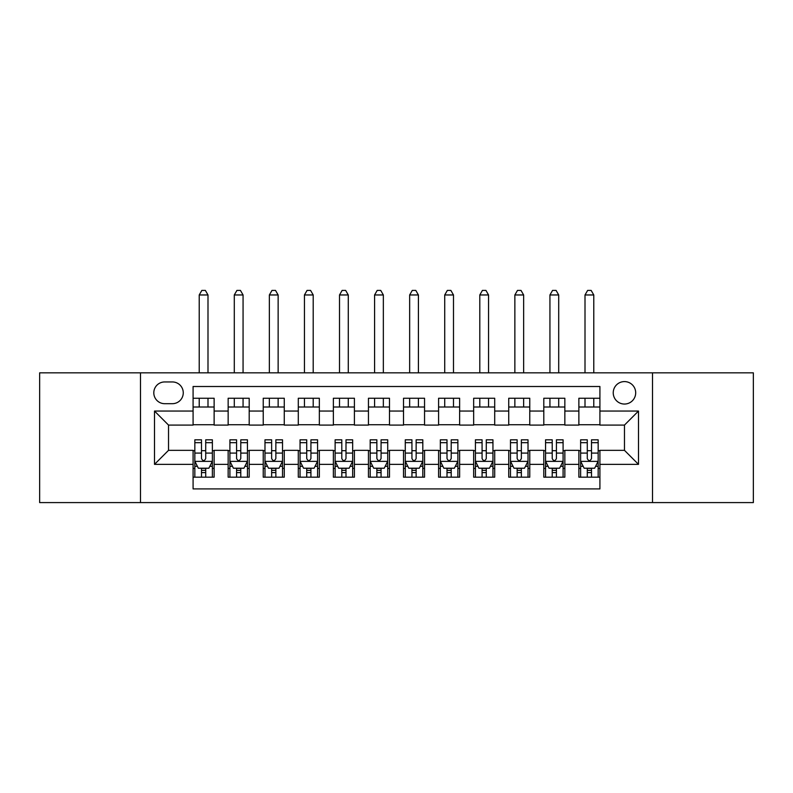 <?xml version="1.0" encoding="UTF-8"?>
<svg xmlns="http://www.w3.org/2000/svg" width="793" height="793" viewBox="0 0 793 793"><rect width="100%" height="100%" fill="white"/><g stroke="black" fill="none" stroke-linecap="round" stroke-linejoin="round"><path stroke-width="1.19" d="M624.468 381.592A11.221 11.221 0 0 0 613.237 392.822A11.221 11.221 0 0 0 624.468 404.043A11.221 11.221 0 0 0 635.689 392.822A11.221 11.221 0 0 0 624.468 381.592M652.52 502.593L753.35 502.593L753.35 372.829L652.52 372.829L652.52 502.593L140.48 502.593L140.48 372.829L39.65 372.829L39.65 502.593L140.48 502.593M599.914 398.255L578.87 398.255L578.87 411.052L564.844 411.052L564.844 425.088L578.87 425.088L578.87 411.052M564.844 411.052L564.844 398.255L543.8 398.255L543.8 411.052L529.774 411.052L529.774 425.088L543.8 425.088L543.8 411.052M529.774 411.052L529.774 398.255L508.729 398.255L508.729 411.052L494.703 411.052L494.703 425.088L508.729 425.088L508.729 411.052M494.703 411.052L494.703 398.255L473.659 398.255L473.659 411.052L459.633 411.052L459.633 425.088L473.659 425.088L473.659 411.052M459.633 411.052L459.633 398.255L438.588 398.255L438.588 411.052L424.552 411.052L424.552 425.088L438.588 425.088L438.588 411.052M424.552 411.052L424.552 398.255L403.518 398.255L403.518 411.052L389.482 411.052L389.482 425.088L403.518 425.088L403.518 411.052M389.482 411.052L389.482 398.255L368.448 398.255L368.448 411.052L354.412 411.052L354.412 425.088L368.448 425.088L368.448 411.052M354.412 411.052L354.412 398.255L333.367 398.255L333.367 411.052L319.341 411.052L319.341 425.088L333.367 425.088L333.367 411.052M319.341 411.052L319.341 398.255L298.297 398.255L298.297 411.052L284.271 411.052L284.271 425.088L298.297 425.088L298.297 411.052M284.271 411.052L284.271 398.255L263.226 398.255L263.226 411.052L249.2 411.052L249.2 425.088L263.226 425.088L263.226 411.052M249.2 411.052L249.2 398.255L228.156 398.255L228.156 425.088L214.13 425.088L214.13 398.255L193.086 398.255M193.086 477.168L214.13 477.168L214.13 450.335L228.156 450.335L228.156 477.168L249.2 477.168L249.2 450.335L263.226 450.335L263.226 464.361L249.2 464.361M263.226 464.361L263.226 477.168L284.271 477.168L284.271 450.335L298.297 450.335L298.297 464.361L284.271 464.361M298.297 464.361L298.297 477.168L319.341 477.168L319.341 450.335L333.367 450.335L333.367 464.361L319.341 464.361M333.367 464.361L333.367 477.168L354.412 477.168L354.412 450.335L368.448 450.335L368.448 464.361L354.412 464.361M368.448 464.361L368.448 477.168L389.482 477.168L389.482 450.335L403.518 450.335L403.518 464.361L389.482 464.361M403.518 464.361L403.518 477.168L424.552 477.168L424.552 450.335L438.588 450.335L438.588 464.361L424.552 464.361M438.588 464.361L438.588 477.168L459.633 477.168L459.633 450.335L473.659 450.335L473.659 464.361L459.633 464.361M473.659 464.361L473.659 477.168L494.703 477.168L494.703 450.335L508.729 450.335L508.729 464.361L494.703 464.361M508.729 464.361L508.729 477.168L529.774 477.168L529.774 450.335L543.8 450.335L543.8 464.361L529.774 464.361M543.8 464.361L543.8 477.168L564.844 477.168L564.844 450.335L578.87 450.335L578.87 464.361L564.844 464.361M164.676 403.687L172.398 403.687A10.874 10.874 0 0 0 183.262 392.822A10.874 10.874 0 0 0 172.398 381.948L164.676 381.948A10.874 10.874 0 0 0 153.802 392.822A10.874 10.874 0 0 0 164.676 403.687M652.52 372.829L140.48 372.829M599.914 411.052L599.914 386.508L193.086 386.508L193.086 425.088L168.532 425.088L168.532 450.335L193.086 450.335L193.086 488.914L599.914 488.914L599.914 450.335L624.468 450.335L624.468 425.088L599.914 425.088L599.914 411.052L638.494 411.052L638.494 464.361L599.914 464.361M193.086 464.361L154.506 464.361L154.506 411.052L193.086 411.052M578.87 464.361L578.87 477.168L599.914 477.168M193.086 407.017L214.13 407.017M193.086 424.731L214.13 424.731M193.086 450.682L194.84 450.682M201.501 450.682L205.714 450.682M212.375 450.682L214.13 450.682M193.086 468.395L194.84 468.395M201.501 468.395L205.714 468.395M212.375 468.395L214.13 468.395M228.156 424.731L249.2 424.731M228.156 407.017L249.2 407.017M228.156 450.682L229.911 450.682M236.572 450.682L240.785 450.682M247.446 450.682L249.2 450.682M228.156 468.395L229.911 468.395M236.572 468.395L240.785 468.395M247.446 468.395L249.2 468.395M263.226 450.682L264.981 450.682M271.642 450.682L275.855 450.682M282.516 450.682L284.271 450.682M263.226 468.395L264.981 468.395M271.642 468.395L275.855 468.395M282.516 468.395L284.271 468.395M263.226 407.017L284.271 407.017M263.226 424.731L284.271 424.731M298.297 450.682L300.051 450.682M306.722 450.682L310.925 450.682M317.587 450.682L319.341 450.682M298.297 468.395L300.051 468.395M306.722 468.395L310.925 468.395M317.587 468.395L319.341 468.395M298.297 407.017L319.341 407.017M298.297 424.731L319.341 424.731M333.367 450.682L335.122 450.682M341.793 450.682L345.996 450.682M352.657 450.682L354.412 450.682M333.367 468.395L335.122 468.395M341.793 468.395L345.996 468.395M352.657 468.395L354.412 468.395M333.367 407.017L354.412 407.017M333.367 424.731L354.412 424.731M368.448 450.682L370.192 450.682M376.863 450.682L381.066 450.682M387.727 450.682L389.482 450.682M368.448 468.395L370.192 468.395M376.863 468.395L381.066 468.395M387.727 468.395L389.482 468.395M368.448 407.017L389.482 407.017M368.448 424.731L389.482 424.731M403.518 450.682L405.273 450.682M411.934 450.682L416.137 450.682M422.808 450.682L424.552 450.682M403.518 468.395L405.273 468.395M411.934 468.395L416.137 468.395M422.808 468.395L424.552 468.395M403.518 407.017L424.552 407.017M403.518 424.731L424.552 424.731M438.588 450.682L440.343 450.682M447.004 450.682L451.207 450.682M457.878 450.682L459.633 450.682M438.588 468.395L440.343 468.395M447.004 468.395L451.207 468.395M457.878 468.395L459.633 468.395M438.588 407.017L459.633 407.017M438.588 424.731L459.633 424.731M473.659 450.682L475.413 450.682M482.075 450.682L486.278 450.682M492.949 450.682L494.703 450.682M473.659 468.395L475.413 468.395M482.075 468.395L486.278 468.395M492.949 468.395L494.703 468.395M473.659 407.017L494.703 407.017M473.659 424.731L494.703 424.731M508.729 450.682L510.484 450.682M517.145 450.682L521.358 450.682M528.019 450.682L529.774 450.682M508.729 468.395L510.484 468.395M517.145 468.395L521.358 468.395M528.019 468.395L529.774 468.395M508.729 407.017L529.774 407.017M508.729 424.731L529.774 424.731M543.8 450.682L545.554 450.682M552.215 450.682L556.428 450.682M563.089 450.682L564.844 450.682M543.8 468.395L545.554 468.395M552.215 468.395L556.428 468.395M563.089 468.395L564.844 468.395M543.8 407.017L564.844 407.017M543.8 424.731L564.844 424.731M578.87 450.682L580.625 450.682M587.286 450.682L591.499 450.682M598.16 450.682L599.914 450.682M578.87 468.395L580.625 468.395M587.286 468.395L591.499 468.395M598.16 468.395L599.914 468.395M578.87 407.017L599.914 407.017M578.87 424.731L599.914 424.731M168.532 425.088L154.506 411.052M168.532 450.335L154.506 464.361M638.494 411.052L624.468 425.088M638.494 464.361L624.468 450.335M201.501 472.608L205.714 472.608M194.84 442.672L201.501 442.672L201.501 439.818L194.84 439.818L194.84 461.209L198.349 468.217L208.866 468.217L212.375 461.209L212.375 439.818L205.714 439.818L205.714 442.672L212.375 442.672M212.375 461.209L212.375 477.168M194.84 461.209L194.84 477.168M205.714 468.217L205.714 477.168M201.501 477.168L201.501 468.217M201.501 442.672L201.501 458.572C202.909 461.278 204.307 461.278 205.714 458.572L205.714 442.672M207.994 407.017L207.994 398.255M207.994 372.829L207.994 294.966L199.221 294.966L199.221 372.829M199.221 407.017L199.221 398.255M199.221 294.966L201.858 290.407L205.357 290.407L207.994 294.966M236.572 472.608L240.785 472.608M229.911 442.672L236.572 442.672L236.572 439.818L229.911 439.818L229.911 461.209L233.42 468.217L243.937 468.217L247.446 461.209L247.446 439.818L240.785 439.818L240.785 442.672L247.446 442.672M247.446 461.209L247.446 477.168M229.911 461.209L229.911 477.168M240.785 468.217L240.785 477.168M236.572 477.168L236.572 468.217M236.572 442.672L236.572 458.572C237.979 461.278 239.377 461.278 240.785 458.572L240.785 442.672M243.064 407.017L243.064 398.255M243.064 372.829L243.064 294.966L234.292 294.966L234.292 372.829M234.292 407.017L234.292 398.255M234.292 294.966L236.929 290.407L240.438 290.407L243.064 294.966M271.642 472.608L275.855 472.608M264.981 442.672L271.642 442.672L271.642 439.818L264.981 439.818L264.981 461.209L268.49 468.217L279.007 468.217L282.516 461.209L282.516 439.818L275.855 439.818L275.855 442.672L282.516 442.672M282.516 461.209L282.516 477.168M264.981 461.209L264.981 477.168M275.855 468.217L275.855 477.168M271.642 477.168L271.642 468.217M271.642 442.672L271.642 458.572C273.05 461.278 274.447 461.278 275.855 458.572L275.855 442.672M278.135 407.017L278.135 398.255M278.135 372.829L278.135 294.966L269.362 294.966L269.362 372.829M269.362 407.017L269.362 398.255M269.362 294.966L271.999 290.407L275.508 290.407L278.135 294.966M306.722 472.608L310.925 472.608M300.051 442.672L306.722 442.672L306.722 439.818L300.051 439.818L300.051 461.209L303.56 468.217L314.087 468.217L317.587 461.209L317.587 439.818L310.925 439.818L310.925 442.672L317.587 442.672M317.587 461.209L317.587 477.168M300.051 461.209L300.051 477.168M310.925 468.217L310.925 477.168M306.722 477.168L306.722 468.217M306.722 442.672L306.722 458.572C308.12 461.278 309.518 461.278 310.925 458.572L310.925 442.672M313.205 407.017L313.205 398.255M313.205 372.829L313.205 294.966L304.443 294.966L304.443 372.829M304.443 407.017L304.443 398.255M304.443 294.966L307.069 290.407L310.578 290.407L313.205 294.966M341.793 472.608L345.996 472.608M335.122 442.672L341.793 442.672L341.793 439.818L335.122 439.818L335.122 461.209L338.631 468.217L349.158 468.217L352.657 461.209L352.657 439.818L345.996 439.818L345.996 442.672L352.657 442.672M352.657 461.209L352.657 477.168M335.122 461.209L335.122 477.168M345.996 468.217L345.996 477.168M341.793 477.168L341.793 468.217M341.793 442.672L341.793 458.572C343.191 461.278 344.588 461.278 345.996 458.572L345.996 442.672M348.276 407.017L348.276 398.255M348.276 372.829L348.276 294.966L339.513 294.966L339.513 372.829M339.513 407.017L339.513 398.255M339.513 294.966L342.14 290.407L345.649 290.407L348.276 294.966M376.863 472.608L381.066 472.608M370.192 442.672L376.863 442.672L376.863 439.818L370.192 439.818L370.192 461.209L373.701 468.217L384.228 468.217L387.727 461.209L387.727 439.818L381.066 439.818L381.066 442.672L387.727 442.672M387.727 461.209L387.727 477.168M370.192 461.209L370.192 477.168M381.066 468.217L381.066 477.168M376.863 477.168L376.863 468.217M376.863 442.672L376.863 458.572C378.261 461.278 379.669 461.278 381.066 458.572L381.066 442.672M383.346 407.017L383.346 398.255M383.346 372.829L383.346 294.966L374.583 294.966L374.583 372.829M374.583 407.017L374.583 398.255M374.583 294.966L377.21 290.407L380.719 290.407L383.346 294.966M411.934 472.608L416.137 472.608M405.273 442.672L411.934 442.672L411.934 439.818L405.273 439.818L405.273 461.209L408.772 468.217L419.299 468.217L422.808 461.209L422.808 439.818L416.137 439.818L416.137 442.672L422.808 442.672M422.808 461.209L422.808 477.168M405.273 461.209L405.273 477.168M416.137 468.217L416.137 477.168M411.934 477.168L411.934 468.217M411.934 442.672L411.934 458.572C413.331 461.278 414.739 461.278 416.137 458.572L416.137 442.672M418.417 407.017L418.417 398.255M418.417 372.829L418.417 294.966L409.654 294.966L409.654 372.829M409.654 407.017L409.654 398.255M409.654 294.966L412.281 290.407L415.79 290.407L418.417 294.966M447.004 472.608L451.207 472.608M440.343 442.672L447.004 442.672L447.004 439.818L440.343 439.818L440.343 461.209L443.842 468.217L454.369 468.217L457.878 461.209L457.878 439.818L451.207 439.818L451.207 442.672L457.878 442.672M457.878 461.209L457.878 477.168M440.343 461.209L440.343 477.168M451.207 468.217L451.207 477.168M447.004 477.168L447.004 468.217M447.004 442.672L447.004 458.572C448.402 461.278 449.809 461.278 451.207 458.572L451.207 442.672M453.487 407.017L453.487 398.255M453.487 372.829L453.487 294.966L444.724 294.966L444.724 372.829M444.724 407.017L444.724 398.255M444.724 294.966L447.351 290.407L450.86 290.407L453.487 294.966M482.075 472.608L486.278 472.608M475.413 442.672L482.075 442.672L482.075 439.818L475.413 439.818L475.413 461.209L478.913 468.217L489.44 468.217L492.949 461.209L492.949 439.818L486.278 439.818L486.278 442.672L492.949 442.672M492.949 461.209L492.949 477.168M475.413 461.209L475.413 477.168M486.278 468.217L486.278 477.168M482.075 477.168L482.075 468.217M482.075 442.672L482.075 458.572C483.472 461.278 484.88 461.278 486.278 458.572L486.278 442.672M488.557 407.017L488.557 398.255M488.557 372.829L488.557 294.966L479.795 294.966L479.795 372.829M479.795 407.017L479.795 398.255M479.795 294.966L482.422 290.407L485.931 290.407L488.557 294.966M517.145 472.608L521.358 472.608M510.484 442.672L517.145 442.672L517.145 439.818L510.484 439.818L510.484 461.209L513.993 468.217L524.51 468.217L528.019 461.209L528.019 439.818L521.358 439.818L521.358 442.672L528.019 442.672M528.019 461.209L528.019 477.168M510.484 461.209L510.484 477.168M521.358 468.217L521.358 477.168M517.145 477.168L517.145 468.217M517.145 442.672L517.145 458.572C518.543 461.278 519.95 461.278 521.358 458.572L521.358 442.672M523.638 407.017L523.638 398.255M523.638 372.829L523.638 294.966L514.865 294.966L514.865 372.829M514.865 407.017L514.865 398.255M514.865 294.966L517.492 290.407L521.001 290.407L523.638 294.966M552.215 472.608L556.428 472.608M545.554 442.672L552.215 442.672L552.215 439.818L545.554 439.818L545.554 461.209L549.063 468.217L559.58 468.217L563.089 461.209L563.089 439.818L556.428 439.818L556.428 442.672L563.089 442.672M563.089 461.209L563.089 477.168M545.554 461.209L545.554 477.168M556.428 468.217L556.428 477.168M552.215 477.168L552.215 468.217M552.215 442.672L552.215 458.572C553.613 461.278 555.021 461.278 556.428 458.572L556.428 442.672M558.708 407.017L558.708 398.255M558.708 372.829L558.708 294.966L549.936 294.966L549.936 372.829M549.936 407.017L549.936 398.255M549.936 294.966L552.562 290.407L556.071 290.407L558.708 294.966M587.286 472.608L591.499 472.608M580.625 442.672L587.286 442.672L587.286 439.818L580.625 439.818L580.625 461.209L584.134 468.217L594.651 468.217L598.16 461.209L598.16 439.818L591.499 439.818L591.499 442.672L598.16 442.672M598.16 461.209L598.16 477.168M580.625 461.209L580.625 477.168M591.499 468.217L591.499 477.168M587.286 477.168L587.286 468.217M587.286 442.672L587.286 458.572C588.693 461.278 590.091 461.278 591.499 458.572L591.499 442.672M593.779 407.017L593.779 398.255M593.779 372.829L593.779 294.966L585.006 294.966L585.006 372.829M585.006 407.017L585.006 398.255M585.006 294.966L587.643 290.407L591.142 290.407L593.779 294.966M228.156 464.361L214.13 464.361M228.156 411.052L214.13 411.052M194.929 461.377L212.286 461.377M212.375 466.294L209.838 466.294M197.378 466.294L194.84 466.294M205.714 453.081L212.375 453.081M194.84 453.081L201.501 453.081M201.501 470.368L205.714 470.368M230 461.377L247.357 461.377M247.446 466.294L244.908 466.294M232.458 466.294L229.911 466.294M240.785 453.081L247.446 453.081M229.911 453.081L236.572 453.081M236.572 470.368L240.785 470.368M265.07 461.377L282.427 461.377M282.516 466.294L279.979 466.294M267.528 466.294L264.981 466.294M275.855 453.081L282.516 453.081M264.981 453.081L271.642 453.081M271.642 470.368L275.855 470.368M300.141 461.377L317.497 461.377M317.587 466.294L315.049 466.294M302.599 466.294L300.051 466.294M310.925 453.081L317.587 453.081M300.051 453.081L306.722 453.081M306.722 470.368L310.925 470.368M335.211 461.377L352.578 461.377M352.657 466.294L350.119 466.294M337.669 466.294L335.122 466.294M345.996 453.081L352.657 453.081M335.122 453.081L341.793 453.081M341.793 470.368L345.996 470.368M370.281 461.377L387.648 461.377M387.727 466.294L385.19 466.294M372.74 466.294L370.192 466.294M381.066 453.081L387.727 453.081M370.192 453.081L376.863 453.081M376.863 470.368L381.066 470.368M405.352 461.377L422.719 461.377M422.808 466.294L420.26 466.294M407.81 466.294L405.273 466.294M416.137 453.081L422.808 453.081M405.273 453.081L411.934 453.081M411.934 470.368L416.137 470.368M440.422 461.377L457.789 461.377M457.878 466.294L455.331 466.294M442.881 466.294L440.343 466.294M451.207 453.081L457.878 453.081M440.343 453.081L447.004 453.081M447.004 470.368L451.207 470.368M475.503 461.377L492.859 461.377M492.949 466.294L490.401 466.294M477.951 466.294L475.413 466.294M486.278 453.081L492.949 453.081M475.413 453.081L482.075 453.081M482.075 470.368L486.278 470.368M510.573 461.377L527.93 461.377M528.019 466.294L525.472 466.294M513.021 466.294L510.484 466.294M521.358 453.081L528.019 453.081M510.484 453.081L517.145 453.081M517.145 470.368L521.358 470.368M545.643 461.377L563 461.377M563.089 466.294L560.542 466.294M548.092 466.294L545.554 466.294M556.428 453.081L563.089 453.081M545.554 453.081L552.215 453.081M552.215 470.368L556.428 470.368M580.714 461.377L598.071 461.377M598.16 466.294L595.622 466.294M583.162 466.294L580.625 466.294M591.499 453.081L598.16 453.081M580.625 453.081L587.286 453.081M587.286 470.368L591.499 470.368"/></g></svg>
